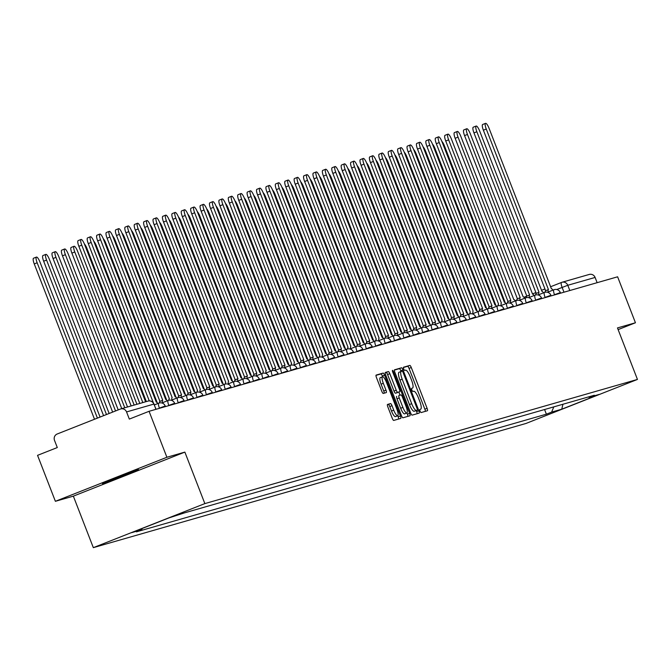 <?xml version="1.0" encoding="UTF-8"?>
<svg xmlns="http://www.w3.org/2000/svg" width="671" height="671" viewBox="0 0 671 671"><rect width="100%" height="100%" fill="white"/><g stroke="black" fill="none" stroke-linecap="round" stroke-linejoin="round"><path stroke-width="1.01" d="M420.071 411.097A1.703 0.428 68.4 0 0 421.103 412.564L427.385 410.761A2.432 0.612 68.4 0 0 427.402 410.761A2.432 0.612 68.4 0 0 427.1 408.329L411.273 367.515A2.432 0.612 68.4 0 0 409.805 365.418L403.514 367.23A1.703 0.428 68.4 0 0 403.506 367.23A1.703 0.428 68.4 0 0 403.716 368.933A1.703 0.428 68.4 0 0 404.747 370.4L405.561 370.166A7.784 1.963 68.4 0 1 410.266 376.876L411.583 380.281A7.784 1.963 68.4 0 1 412.548 388.064A7.784 1.963 68.4 0 1 412.506 388.073L411.692 388.308A1.703 0.428 68.4 0 0 411.684 388.316A1.703 0.428 68.4 0 0 411.893 390.019A1.703 0.428 68.4 0 0 412.925 391.487L413.739 391.252A7.784 1.963 68.4 0 1 418.444 397.962L419.761 401.359A7.784 1.963 68.4 0 1 420.725 409.142A7.784 1.963 68.4 0 1 420.683 409.159L419.87 409.394A1.703 0.428 68.4 0 0 419.861 409.394A1.703 0.428 68.4 0 0 420.071 411.097M103.091 483.472A19.325 0.453 158.8 0 0 122.936 476.133A19.325 0.453 158.8 0 0 138.503 469.608A19.325 0.453 158.8 0 0 137.882 469.725A19.325 0.453 158.8 0 0 118.029 477.064A19.325 0.453 158.8 0 0 102.462 483.59A19.325 0.453 158.8 0 0 103.091 483.472M387.536 404.437A2.432 0.612 68.4 0 0 387.528 404.445A2.432 0.612 68.4 0 0 387.83 406.878L392.267 418.327A2.432 0.612 68.4 0 0 393.743 420.423L400.721 418.419A2.432 0.612 68.4 0 0 400.738 418.41A2.432 0.612 68.4 0 0 400.436 415.978L384.609 375.173A2.432 0.612 68.4 0 0 383.141 373.076L376.154 375.081A2.432 0.612 68.4 0 0 376.137 375.081A2.432 0.612 68.4 0 0 376.439 377.513L381.807 391.344A2.432 0.612 68.4 0 0 383.275 393.441L386.261 392.585A2.432 0.612 68.4 0 0 386.278 392.577A2.432 0.612 68.4 0 0 385.976 390.145L383.317 383.292A6.509 1.644 68.4 0 1 382.512 376.783A6.509 1.644 68.4 0 1 386.488 382.378L396.905 409.243A6.509 1.644 68.4 0 1 397.71 415.752A6.509 1.644 68.4 0 1 393.734 410.157L391.998 405.678A2.432 0.612 68.4 0 0 390.53 403.581L387.511 404.445M204.848 503.602L184.869 452.103L166.894 457.261L149.071 411.298L617.614 276.804L635.445 322.768L617.471 327.926L637.45 379.434L204.848 503.602L93.328 547.653L525.938 423.476L637.45 379.434M410.677 413.042A2.432 0.612 68.4 0 0 412.145 415.139L419.132 413.135A2.432 0.612 68.4 0 0 419.149 413.126A2.432 0.612 68.4 0 0 418.847 410.694L403.019 369.889A2.432 0.612 68.4 0 0 401.543 367.792L394.565 369.796A2.432 0.612 68.4 0 0 394.548 369.805A2.432 0.612 68.4 0 0 394.85 372.229L410.677 413.042M392.753 372.162L393.55 371.851L409.637 413.336A2.432 0.612 68.4 0 1 409.939 415.768A2.432 0.612 68.4 0 0 409.939 415.768L402.944 417.781A2.432 0.612 68.4 0 1 401.476 415.685L385.64 374.871A2.432 0.612 68.4 0 1 385.339 372.439L385.355 372.439A2.432 0.612 68.4 0 0 385.339 372.439M385.355 372.439L388.35 371.583A2.432 0.612 68.4 0 1 389.817 373.68L396.234 390.228A2.432 0.612 68.4 0 0 397.71 392.325L399.69 391.755A2.432 0.612 68.4 0 0 399.706 391.747A2.432 0.612 68.4 0 0 399.404 389.314L392.72 372.086A1.703 0.428 68.4 0 1 392.51 370.384A1.703 0.428 68.4 0 1 393.55 371.851M166.894 457.261L55.383 501.304L37.551 455.341L57.295 447.549L54.51 440.386A4.957 4.798 -106 0 1 57.186 434.003L120.302 409.075A4.957 4.798 -106 0 1 120.721 408.933L148.039 401.09A4.957 4.798 74 0 1 153.869 404.093L126.551 411.935A4.957 4.798 -106 0 0 120.721 408.933M55.383 501.304L73.349 496.146L93.328 547.653M149.071 411.298L129.327 419.09L126.551 411.935M588.844 274.59A4.957 4.798 74 0 1 595.102 277.442L567.783 285.284L556.737 289.52M597.131 282.684L595.102 277.442M618.125 329.612L635.445 322.768M588.333 396.964L589.088 397.307L599.22 394.405L561.753 409.201L551.621 412.111L553.81 406.869M142.235 528.463L141.69 529.771L136.448 531.843L546.379 414.183L551.621 412.111M141.69 529.771L131.558 532.682L169.025 517.878L184.399 512.904L594.33 395.244L589.088 397.307M184.869 452.103L73.349 496.146M544.575 409.52L546.379 414.183M561.753 409.201L562.952 404.244M425.33 411.357A2.432 0.612 68.4 0 0 424.869 409.209L409.042 368.396A2.432 0.612 68.4 0 0 407.574 366.299L403.388 367.507M401.057 371.474L400.788 370.769A2.432 0.612 68.4 0 0 399.312 368.673L394.389 370.082M417.068 413.722A2.432 0.612 68.4 0 0 416.616 411.575L416.221 410.551M417.253 410.149A1.703 0.428 68.4 0 0 417.261 410.14A1.703 0.428 68.4 0 0 417.052 408.438L403.154 372.623A1.703 0.428 68.4 0 0 402.122 371.155L401.266 371.399A7.784 1.963 68.4 0 0 401.224 371.415A7.784 1.963 68.4 0 0 402.189 379.199L411.684 403.682A7.784 1.963 68.4 0 0 416.389 410.392L415.022 411.029A1.703 0.428 68.4 0 0 415.03 411.021A1.703 0.428 68.4 0 0 415.039 411.021M401.174 371.432L399.035 372.279A7.784 1.963 68.4 0 0 398.993 372.296A7.784 1.963 68.4 0 0 399.958 380.08L402.189 379.199M417.261 410.14L414.158 411.273A7.784 1.963 68.4 0 1 409.453 404.563L399.958 380.08M385.188 372.724L388.35 371.583M397.458 392.636L397.475 392.627A2.432 0.612 68.4 0 0 397.492 392.627A2.432 0.612 68.4 0 1 397.458 392.636L395.479 393.206A2.432 0.612 68.4 0 1 394.003 391.109L387.586 374.561A2.432 0.612 68.4 0 0 386.119 372.464M398.826 392.099L400.025 395.185M406.928 412.967L407.406 414.217L409.637 413.336M402.894 407.398A6.509 1.644 68.4 0 0 406.869 413A6.509 1.644 68.4 0 0 406.064 406.492L402.39 397.022A2.432 0.612 68.4 0 0 400.923 394.925L398.935 395.496A2.432 0.612 68.4 0 0 398.926 395.504A2.432 0.612 68.4 0 0 399.228 397.937L402.894 407.398L400.671 408.278A6.509 1.644 68.4 0 0 404.638 413.881L406.869 413M396.695 396.385L396.712 396.376A2.432 0.612 68.4 0 0 396.695 396.385A2.432 0.612 68.4 0 0 396.997 398.817L399.228 397.937M400.671 408.278L396.997 398.817M407.867 416.364A2.432 0.612 68.4 0 0 407.406 414.217M397.71 415.752L395.479 416.632A6.509 1.644 68.4 0 1 391.503 411.038L389.767 406.559A2.432 0.612 68.4 0 0 388.299 404.462L387.368 404.73M382.512 376.783L380.281 377.664A6.509 1.644 68.4 0 0 381.086 384.173L383.317 383.292M384.206 393.181A2.432 0.612 68.4 0 0 383.745 391.025L381.086 384.173M382.646 376.758L382.378 376.054A2.432 0.612 68.4 0 0 380.91 373.957L375.986 375.366M398.658 419.006A2.432 0.612 68.4 0 0 398.205 416.859L397.769 415.726M505.305 302.806L444.437 145.867A5.704 1.434 68.4 0 0 441.853 141.363M552.954 290.124A4.957 1.25 68.4 0 0 551.394 288.748L489.042 128.253A5.704 1.434 68.4 0 0 485.561 123.347A5.704 1.434 68.4 0 0 486.265 129.05L548.442 289.595A4.957 1.25 68.4 0 0 548.408 289.604A4.957 1.25 68.4 0 0 548.241 291.986M545.204 292.237A4.957 1.25 -111.6 0 1 545.515 290.753A4.957 1.25 -111.6 0 1 545.54 290.736L548.383 289.62M545.624 290.702L483.372 130.191A5.704 1.434 -111.6 0 1 482.659 124.496L485.561 123.347M495.903 305.506L435.026 148.568A5.704 1.434 68.4 0 0 432.443 144.064M486.492 308.207L425.624 151.269A5.704 1.434 68.4 0 0 423.04 146.764M543.544 292.824A4.957 1.25 68.4 0 0 541.983 291.449L479.631 130.954A5.704 1.434 68.4 0 0 476.15 126.047A5.704 1.434 68.4 0 0 476.863 131.751L539.031 292.296A4.957 1.25 68.4 0 0 539.006 292.304A4.957 1.25 68.4 0 0 538.838 294.686M535.793 294.938A4.957 1.25 -111.6 0 1 536.104 293.453A4.957 1.25 -111.6 0 1 536.129 293.437L538.972 292.321M536.221 293.403L473.961 132.892A5.704 1.434 -111.6 0 1 473.256 127.196L476.15 126.047M534.141 295.525A4.957 1.25 68.4 0 0 532.581 294.15L470.228 133.655A5.704 1.434 68.4 0 0 466.748 128.748A5.704 1.434 68.4 0 0 467.452 134.452L529.629 294.997A4.957 1.25 68.4 0 0 529.595 295.005A4.957 1.25 68.4 0 0 529.427 297.387M526.383 297.63A4.957 1.25 -111.6 0 1 526.693 296.146A4.957 1.25 -111.6 0 1 526.727 296.137L529.57 295.014M526.81 296.104L464.558 135.592A5.704 1.434 -111.6 0 1 463.846 129.897L466.748 128.748M477.089 310.908L416.213 153.969A5.704 1.434 68.4 0 0 413.63 149.465M467.679 313.609L406.811 156.67A5.704 1.434 68.4 0 0 404.219 152.166M458.268 316.309L397.4 159.371A5.704 1.434 68.4 0 0 394.816 154.867M524.73 298.226A4.957 1.25 68.4 0 0 523.17 296.85L460.818 136.356A5.704 1.434 68.4 0 0 457.337 131.449A5.704 1.434 68.4 0 0 458.05 137.152L520.218 297.698A4.957 1.25 68.4 0 0 520.193 297.706A4.957 1.25 68.4 0 0 520.025 300.088M516.98 300.331A4.957 1.25 -111.6 0 1 517.291 298.847A4.957 1.25 -111.6 0 1 517.316 298.838L520.159 297.714M517.408 298.805L455.148 138.293A5.704 1.434 -111.6 0 1 454.443 132.598L457.337 131.449M515.328 300.927A4.957 1.25 68.4 0 0 513.768 299.551L451.415 139.056A5.704 1.434 68.4 0 0 447.934 134.15A5.704 1.434 68.4 0 0 448.639 139.845L510.807 300.398A4.957 1.25 68.4 0 0 510.782 300.407A4.957 1.25 68.4 0 0 510.614 302.789M507.57 303.032A4.957 1.25 -111.6 0 1 507.88 301.547A4.957 1.25 -111.6 0 1 507.913 301.539L510.757 300.415M507.997 301.505L445.737 140.994A5.704 1.434 -111.6 0 1 445.032 135.299L447.934 134.15M505.917 303.627A4.957 1.25 68.4 0 0 504.357 302.244L442.004 141.749A5.704 1.434 68.4 0 0 438.524 136.85A5.704 1.434 68.4 0 0 439.228 142.546L501.405 303.099A4.957 1.25 68.4 0 0 501.371 303.107A4.957 1.25 68.4 0 0 501.203 305.49M498.167 305.733A4.957 1.25 -111.6 0 1 498.478 304.248A4.957 1.25 -111.6 0 1 498.503 304.24L498.478 304.248M498.595 304.206L436.335 143.695A5.704 1.434 -111.6 0 1 435.63 137.991L438.524 136.85M448.865 319.01L387.989 162.072A5.704 1.434 68.4 0 0 385.406 157.559M496.515 306.328A4.957 1.25 68.4 0 0 494.955 304.944L432.602 144.45A5.704 1.434 68.4 0 0 429.121 139.551A5.704 1.434 68.4 0 0 429.826 145.246L491.994 305.791A4.957 1.25 68.4 0 0 491.969 305.808A4.957 1.25 68.4 0 0 491.801 308.19M488.756 308.434A4.957 1.25 -111.6 0 1 489.067 306.949A4.957 1.25 -111.6 0 1 489.1 306.941L491.944 305.817M489.184 306.907L426.924 146.395A5.704 1.434 -111.6 0 1 426.219 140.692L429.121 139.551M439.455 321.711L378.587 164.772A5.704 1.434 68.4 0 0 376.003 160.26M487.104 309.029A4.957 1.25 68.4 0 0 485.544 307.645L423.191 147.15A5.704 1.434 68.4 0 0 419.71 142.252A5.704 1.434 68.4 0 0 420.415 147.947L482.592 308.492A4.957 1.25 68.4 0 0 482.558 308.509A4.957 1.25 68.4 0 0 482.39 310.883M479.354 311.134A4.957 1.25 -111.6 0 1 479.664 309.65A4.957 1.25 -111.6 0 1 479.69 309.641L482.533 308.517M479.773 309.608L417.521 149.096A5.704 1.434 -111.6 0 1 416.808 143.393L419.71 142.252M430.052 324.412L369.176 167.473A5.704 1.434 68.4 0 0 366.592 162.961M477.693 311.73A4.957 1.25 68.4 0 0 476.133 310.346L413.789 149.851A5.704 1.434 68.4 0 0 410.308 144.953A5.704 1.434 68.4 0 0 411.013 150.648L473.181 311.193A4.957 1.25 68.4 0 0 473.156 311.201A4.957 1.25 68.4 0 0 472.988 313.583M469.943 313.835A4.957 1.25 -111.6 0 1 470.254 312.35A4.957 1.25 -111.6 0 1 470.287 312.342L470.254 312.35M470.371 312.309L408.111 151.797A5.704 1.434 -111.6 0 1 407.406 146.093L410.308 144.953M420.642 327.113L359.773 170.174A5.704 1.434 68.4 0 0 357.19 165.662M468.291 314.422A4.957 1.25 68.4 0 0 466.731 313.047L404.378 152.552A5.704 1.434 68.4 0 0 400.897 147.654A5.704 1.434 68.4 0 0 401.602 153.349L463.778 313.894A4.957 1.25 68.4 0 0 463.745 313.902A4.957 1.25 68.4 0 0 463.577 316.284M460.532 316.536A4.957 1.25 -111.6 0 1 460.851 315.051A4.957 1.25 -111.6 0 1 460.876 315.043L463.72 313.919M460.96 315.009L398.708 154.498A5.704 1.434 -111.6 0 1 397.995 148.794L400.897 147.654M411.239 329.805L350.363 172.875A5.704 1.434 68.4 0 0 347.779 168.362M458.88 317.123A4.957 1.25 68.4 0 0 457.32 315.747L394.967 155.253A5.704 1.434 68.4 0 0 391.487 150.354A5.704 1.434 68.4 0 0 392.2 156.049L454.368 316.595A4.957 1.25 68.4 0 0 454.342 316.603A4.957 1.25 68.4 0 0 454.175 318.985M451.13 319.237A4.957 1.25 -111.6 0 1 451.44 317.752A4.957 1.25 -111.6 0 1 451.466 317.744L454.309 316.62M451.558 317.702L389.297 157.199A5.704 1.434 -111.6 0 1 388.593 151.495L391.487 150.354M401.828 332.506L340.96 175.576A5.704 1.434 68.4 0 0 338.369 171.063M449.478 319.824A4.957 1.25 68.4 0 0 447.918 318.448L385.565 157.953A5.704 1.434 68.4 0 0 382.084 153.047A5.704 1.434 68.4 0 0 382.789 158.75L444.965 319.295A4.957 1.25 68.4 0 0 444.932 319.304A4.957 1.25 68.4 0 0 444.764 321.686M441.719 321.937A4.957 1.25 -111.6 0 1 442.03 320.453A4.957 1.25 -111.6 0 1 442.063 320.444L442.03 320.453M442.147 320.402L379.887 159.891A5.704 1.434 -111.6 0 1 379.182 154.196L382.084 153.047M392.426 335.206L331.549 178.268A5.704 1.434 68.4 0 0 328.966 173.764M440.067 322.525A4.957 1.25 68.4 0 0 438.507 321.149L376.154 160.654A5.704 1.434 68.4 0 0 372.673 155.747A5.704 1.434 68.4 0 0 373.386 161.451L435.554 321.996A4.957 1.25 68.4 0 0 435.521 322.005A4.957 1.25 68.4 0 0 435.362 324.387M432.317 324.638A4.957 1.25 -111.6 0 1 432.627 323.154A4.957 1.25 -111.6 0 1 432.652 323.145L435.496 322.021M432.745 323.103L370.484 162.592A5.704 1.434 -111.6 0 1 369.78 156.897L372.673 155.747M383.015 337.907L322.147 180.969A5.704 1.434 68.4 0 0 319.555 176.465M430.665 325.225A4.957 1.25 68.4 0 0 429.105 323.85L366.752 163.355A5.704 1.434 68.4 0 0 363.271 158.448A5.704 1.434 68.4 0 0 363.976 164.152L426.144 324.697A4.957 1.25 68.4 0 0 426.119 324.705A4.957 1.25 68.4 0 0 425.951 327.087M422.906 327.339A4.957 1.25 -111.6 0 1 423.216 325.854A4.957 1.25 -111.6 0 1 423.25 325.838L426.093 324.722M423.334 325.804L361.073 165.292A5.704 1.434 -111.6 0 1 360.369 159.597L363.271 158.448M373.604 340.608L312.736 183.669A5.704 1.434 68.4 0 0 310.153 179.165M421.254 327.926A4.957 1.25 68.4 0 0 419.694 326.551L357.341 166.056A5.704 1.434 68.4 0 0 353.86 161.149A5.704 1.434 68.4 0 0 354.565 166.853L416.741 327.398A4.957 1.25 68.4 0 0 416.708 327.406A4.957 1.25 68.4 0 0 416.54 329.788M413.504 330.04A4.957 1.25 -111.6 0 1 413.814 328.555A4.957 1.25 -111.6 0 1 413.839 328.538L416.683 327.423L413.814 328.555M413.923 328.505L351.671 167.993A5.704 1.434 -111.6 0 1 350.958 162.298L353.86 161.149M364.202 343.309L303.326 186.37A5.704 1.434 68.4 0 0 300.742 181.866M411.851 330.627A4.957 1.25 68.4 0 0 410.291 329.251L347.939 168.756A5.704 1.434 68.4 0 0 344.458 163.85A5.704 1.434 68.4 0 0 345.162 169.553L407.331 330.098A4.957 1.25 68.4 0 0 407.305 330.107A4.957 1.25 68.4 0 0 407.138 332.489M404.093 332.732A4.957 1.25 -111.6 0 1 404.403 331.248A4.957 1.25 -111.6 0 1 404.437 331.239L407.272 330.115M404.521 331.206L342.26 170.694A5.704 1.434 -111.6 0 1 341.556 164.999L344.458 163.85M354.791 346.01L293.923 189.071A5.704 1.434 68.4 0 0 291.34 184.567M402.441 333.328A4.957 1.25 68.4 0 0 400.881 331.952L338.528 171.457A5.704 1.434 68.4 0 0 335.047 166.551A5.704 1.434 68.4 0 0 335.752 172.254L397.928 332.799A4.957 1.25 68.4 0 0 397.895 332.808A4.957 1.25 68.4 0 0 397.727 335.19M394.691 335.433A4.957 1.25 -111.6 0 1 395.001 333.948A4.957 1.25 -111.6 0 1 395.026 333.94L397.869 332.816M395.11 333.906L332.858 173.395A5.704 1.434 -111.6 0 1 332.145 167.7L335.047 166.551M345.389 348.71L284.512 191.772A5.704 1.434 68.4 0 0 281.929 187.268M393.03 336.028A4.957 1.25 68.4 0 0 391.47 334.653L329.117 174.158A5.704 1.434 68.4 0 0 325.636 169.251A5.704 1.434 68.4 0 0 326.349 174.946L388.517 335.5A4.957 1.25 68.4 0 0 388.492 335.508A4.957 1.25 68.4 0 0 388.324 337.89M385.28 338.134A4.957 1.25 -111.6 0 1 385.59 336.649A4.957 1.25 -111.6 0 1 385.615 336.641L388.459 335.517M385.708 336.607L323.447 176.096A5.704 1.434 -111.6 0 1 322.743 170.4L325.636 169.251M335.978 351.411L275.11 194.473A5.704 1.434 68.4 0 0 272.527 189.968M383.627 338.729A4.957 1.25 68.4 0 0 382.067 337.345L319.715 176.85A5.704 1.434 68.4 0 0 316.234 171.952A5.704 1.434 68.4 0 0 316.938 177.647L379.115 338.201A4.957 1.25 68.4 0 0 379.081 338.209A4.957 1.25 68.4 0 0 378.914 340.591M375.869 340.834A4.957 1.25 -111.6 0 1 376.179 339.35A4.957 1.25 -111.6 0 1 376.213 339.341L376.179 339.35M376.297 339.308L314.045 178.796A5.704 1.434 -111.6 0 1 313.332 173.093L316.234 171.952M326.576 354.112L265.699 197.173A5.704 1.434 68.4 0 0 263.116 192.661M374.217 341.43A4.957 1.25 68.4 0 0 372.657 340.046L310.304 179.551A5.704 1.434 68.4 0 0 306.823 174.653A5.704 1.434 68.4 0 0 307.536 180.348L369.704 340.893A4.957 1.25 68.4 0 0 369.679 340.91A4.957 1.25 68.4 0 0 369.511 343.292M366.467 343.535A4.957 1.25 -111.6 0 1 366.777 342.051A4.957 1.25 -111.6 0 1 366.802 342.042L369.646 340.918M366.894 342.009L304.634 181.497A5.704 1.434 -111.6 0 1 303.929 175.794L306.823 174.653M317.165 356.813L256.297 199.874A5.704 1.434 68.4 0 0 253.705 195.362M364.814 344.131A4.957 1.25 68.4 0 0 363.254 342.747L300.902 182.252A5.704 1.434 68.4 0 0 297.421 177.354A5.704 1.434 68.4 0 0 298.125 183.049L360.293 343.594A4.957 1.25 68.4 0 0 360.268 343.611A4.957 1.25 68.4 0 0 360.101 345.984M357.056 346.236A4.957 1.25 -111.6 0 1 357.366 344.751A4.957 1.25 -111.6 0 1 357.4 344.743L360.243 343.619M357.484 344.709L295.223 184.198A5.704 1.434 -111.6 0 1 294.519 178.494L297.421 177.354M307.754 359.513L246.886 202.575A5.704 1.434 68.4 0 0 244.303 198.062M355.404 346.832A4.957 1.25 68.4 0 0 353.843 345.448L291.491 184.953A5.704 1.434 68.4 0 0 288.01 180.054A5.704 1.434 68.4 0 0 288.715 185.75L350.891 346.295A4.957 1.25 68.4 0 0 350.858 346.303A4.957 1.25 68.4 0 0 350.69 348.685M347.653 348.937A4.957 1.25 -111.6 0 1 347.964 347.452A4.957 1.25 -111.6 0 1 347.989 347.444L347.964 347.452M348.081 347.41L285.821 186.899A5.704 1.434 -111.6 0 1 285.116 181.195L288.01 180.054M298.352 362.214L237.475 205.276A5.704 1.434 68.4 0 0 234.892 200.763M346.001 349.524A4.957 1.25 68.4 0 0 344.441 348.148L282.088 187.654A5.704 1.434 68.4 0 0 278.608 182.755A5.704 1.434 68.4 0 0 279.312 188.45L341.48 348.995A4.957 1.25 68.4 0 0 341.455 349.004A4.957 1.25 68.4 0 0 341.287 351.386M338.243 351.638A4.957 1.25 -111.6 0 1 338.553 350.153A4.957 1.25 -111.6 0 1 338.587 350.145L341.43 349.021M338.67 350.111L276.41 189.599A5.704 1.434 -111.6 0 1 275.706 183.896L278.608 182.755M288.941 364.907L228.073 207.976A5.704 1.434 68.4 0 0 225.49 203.464M336.59 352.225A4.957 1.25 68.4 0 0 335.03 350.849L272.678 190.354A5.704 1.434 68.4 0 0 269.197 185.456A5.704 1.434 68.4 0 0 269.901 191.151L332.078 351.696A4.957 1.25 68.4 0 0 332.044 351.705A4.957 1.25 68.4 0 0 331.877 354.087M328.84 354.338A4.957 1.25 -111.6 0 1 329.151 352.854A4.957 1.25 -111.6 0 1 329.176 352.845L332.019 351.721M329.26 352.803L267.008 192.3A5.704 1.434 -111.6 0 1 266.295 186.597L269.197 185.456M279.539 367.607L218.662 210.677A5.704 1.434 68.4 0 0 216.079 206.165M327.18 354.925A4.957 1.25 68.4 0 0 325.62 353.55L263.275 193.055A5.704 1.434 68.4 0 0 259.794 188.148A5.704 1.434 68.4 0 0 260.499 193.852L322.667 354.397A4.957 1.25 68.4 0 0 322.642 354.405A4.957 1.25 68.4 0 0 322.474 356.787M319.43 357.039A4.957 1.25 -111.6 0 1 319.74 355.555A4.957 1.25 -111.6 0 1 319.773 355.546L319.74 355.555M319.857 355.504L257.597 194.993A5.704 1.434 -111.6 0 1 256.892 189.297L259.794 188.148M270.128 370.308L209.26 213.37A5.704 1.434 68.4 0 0 206.676 208.866M317.777 357.626A4.957 1.25 68.4 0 0 316.217 356.251L253.864 195.756A5.704 1.434 68.4 0 0 250.384 190.849A5.704 1.434 68.4 0 0 251.088 196.553L313.265 357.098A4.957 1.25 68.4 0 0 313.231 357.106A4.957 1.25 68.4 0 0 313.063 359.488M310.019 359.74A4.957 1.25 -111.6 0 1 310.337 358.255A4.957 1.25 -111.6 0 1 310.363 358.247L313.206 357.123M310.447 358.205L248.195 197.693A5.704 1.434 -111.6 0 1 247.482 191.998L250.384 190.849M260.725 373.009L199.849 216.07A5.704 1.434 68.4 0 0 197.266 211.566M308.366 360.327A4.957 1.25 68.4 0 0 306.806 358.951L244.454 198.457A5.704 1.434 68.4 0 0 240.973 193.55A5.704 1.434 68.4 0 0 241.686 199.253L303.854 359.799A4.957 1.25 68.4 0 0 303.829 359.807A4.957 1.25 68.4 0 0 303.661 362.189M300.616 362.441A4.957 1.25 -111.6 0 1 300.927 360.956A4.957 1.25 -111.6 0 1 300.952 360.939L303.795 359.824M301.044 360.906L238.784 200.394A5.704 1.434 -111.6 0 1 238.079 194.699L240.973 193.55M251.315 375.71L190.447 218.771A5.704 1.434 68.4 0 0 187.855 214.267M298.964 363.028A4.957 1.25 68.4 0 0 297.404 361.652L235.051 201.157A5.704 1.434 68.4 0 0 231.57 196.251A5.704 1.434 68.4 0 0 232.275 201.954L294.452 362.499A4.957 1.25 68.4 0 0 294.418 362.508A4.957 1.25 68.4 0 0 294.25 364.89M291.206 365.141A4.957 1.25 -111.6 0 1 291.516 363.657A4.957 1.25 -111.6 0 1 291.55 363.64L291.516 363.657M291.633 363.607L229.373 203.095A5.704 1.434 -111.6 0 1 228.668 197.4L231.57 196.251M241.912 378.41L181.036 221.472A5.704 1.434 68.4 0 0 178.452 216.968M289.553 365.729A4.957 1.25 68.4 0 0 287.993 364.353L225.641 203.858A5.704 1.434 68.4 0 0 222.16 198.951A5.704 1.434 68.4 0 0 222.873 204.655L285.041 365.2A4.957 1.25 68.4 0 0 285.007 365.209A4.957 1.25 68.4 0 0 284.848 367.591M281.803 367.834A4.957 1.25 -111.6 0 1 282.114 366.349A4.957 1.25 -111.6 0 1 282.139 366.341L284.982 365.217M282.231 366.307L219.971 205.796A5.704 1.434 -111.6 0 1 219.266 200.101L222.16 198.951M232.501 381.111L171.633 224.173A5.704 1.434 68.4 0 0 169.042 219.669M280.151 368.429A4.957 1.25 68.4 0 0 278.591 367.054L216.238 206.559A5.704 1.434 68.4 0 0 212.757 201.652A5.704 1.434 68.4 0 0 213.462 207.356L275.63 367.901A4.957 1.25 68.4 0 0 275.605 367.909A4.957 1.25 68.4 0 0 275.437 370.291M272.392 370.535A4.957 1.25 -111.6 0 1 272.703 369.05A4.957 1.25 -111.6 0 1 272.736 369.042L275.58 367.918M272.82 369.008L210.56 208.496A5.704 1.434 -111.6 0 1 209.855 202.801L212.757 201.652M223.091 383.812L162.223 226.873A5.704 1.434 68.4 0 0 159.639 222.369M270.74 371.13A4.957 1.25 68.4 0 0 269.18 369.755L206.827 209.26A5.704 1.434 68.4 0 0 203.347 204.353A5.704 1.434 68.4 0 0 204.051 210.048L266.228 370.602A4.957 1.25 68.4 0 0 266.194 370.61A4.957 1.25 68.4 0 0 266.026 372.992M262.99 373.235A4.957 1.25 -111.6 0 1 263.3 371.751A4.957 1.25 -111.6 0 1 263.326 371.742L263.3 371.751M263.409 371.709L201.157 211.197A5.704 1.434 -111.6 0 1 200.444 205.502L203.347 204.353M213.688 386.513L152.812 229.574A5.704 1.434 68.4 0 0 150.229 225.07M261.338 373.831A4.957 1.25 68.4 0 0 259.778 372.447L197.425 211.952A5.704 1.434 68.4 0 0 193.944 207.054A5.704 1.434 68.4 0 0 194.649 212.749L256.817 373.302A4.957 1.25 68.4 0 0 256.792 373.311A4.957 1.25 68.4 0 0 256.624 375.693M253.579 375.936A4.957 1.25 -111.6 0 1 253.89 374.452A4.957 1.25 -111.6 0 1 253.923 374.443L256.758 373.319M254.007 374.41L191.747 213.898A5.704 1.434 -111.6 0 1 191.042 208.195L193.944 207.054M204.278 389.214L143.409 232.275A5.704 1.434 68.4 0 0 140.826 227.763M251.927 376.532A4.957 1.25 68.4 0 0 250.367 375.148L188.014 214.653A5.704 1.434 68.4 0 0 184.533 209.755A5.704 1.434 68.4 0 0 185.238 215.45L247.414 375.995A4.957 1.25 68.4 0 0 247.381 376.012A4.957 1.25 68.4 0 0 247.213 378.394M244.177 378.637A4.957 1.25 -111.6 0 1 244.487 377.152A4.957 1.25 -111.6 0 1 244.512 377.144L247.356 376.02M244.596 377.11L182.344 216.599A5.704 1.434 -111.6 0 1 181.631 210.895L184.533 209.755M194.875 391.914L133.999 234.976A5.704 1.434 68.4 0 0 131.415 230.463M242.516 379.232A4.957 1.25 68.4 0 0 240.956 377.848L178.603 217.354A5.704 1.434 68.4 0 0 175.123 212.455A5.704 1.434 68.4 0 0 175.836 218.15L238.004 378.696A4.957 1.25 68.4 0 0 237.979 378.712A4.957 1.25 68.4 0 0 237.811 381.086M234.766 381.338A4.957 1.25 -111.6 0 1 235.076 379.853A4.957 1.25 -111.6 0 1 235.102 379.845L237.945 378.721M235.194 379.811L172.933 219.3A5.704 1.434 -111.6 0 1 172.229 213.596L175.123 212.455M185.464 394.615L124.596 237.677A5.704 1.434 68.4 0 0 122.013 233.164M233.114 381.933A4.957 1.25 68.4 0 0 231.554 380.549L169.201 220.054A5.704 1.434 68.4 0 0 165.72 215.156A5.704 1.434 68.4 0 0 166.425 220.851L228.601 381.396A4.957 1.25 68.4 0 0 228.568 381.413A4.957 1.25 68.4 0 0 228.4 383.787M225.355 384.038A4.957 1.25 -111.6 0 1 225.666 382.554A4.957 1.25 -111.6 0 1 225.699 382.545L225.666 382.554M225.783 382.512L163.531 222A5.704 1.434 -111.6 0 1 162.818 216.297L165.72 215.156M176.062 397.316L115.186 240.377A5.704 1.434 68.4 0 0 112.602 235.865M223.703 384.634A4.957 1.25 68.4 0 0 222.143 383.25L159.79 222.755A5.704 1.434 68.4 0 0 156.309 217.857A5.704 1.434 68.4 0 0 157.022 223.552L219.191 384.097A4.957 1.25 68.4 0 0 219.165 384.106A4.957 1.25 68.4 0 0 218.998 386.488M215.953 386.739A4.957 1.25 -111.6 0 1 216.263 385.255A4.957 1.25 -111.6 0 1 216.288 385.246L219.132 384.122M216.381 385.213L154.12 224.701A5.704 1.434 -111.6 0 1 153.416 218.998L156.309 217.857M166.651 400.008L105.783 243.078A5.704 1.434 68.4 0 0 103.191 238.566M214.301 387.326A4.957 1.25 68.4 0 0 212.741 385.951L150.388 225.456A5.704 1.434 68.4 0 0 146.907 220.558A5.704 1.434 68.4 0 0 147.612 226.253L209.78 386.798A4.957 1.25 68.4 0 0 209.755 386.806A4.957 1.25 68.4 0 0 209.587 389.188M206.542 389.44A4.957 1.25 -111.6 0 1 206.853 387.955A4.957 1.25 -111.6 0 1 206.886 387.947L209.729 386.823M206.97 387.905L144.71 227.402A5.704 1.434 -111.6 0 1 144.005 221.698L146.907 220.558M157.24 402.709L96.372 245.779A5.704 1.434 68.4 0 0 93.789 241.266M204.89 390.027A4.957 1.25 68.4 0 0 203.33 388.652L140.977 228.157A5.704 1.434 68.4 0 0 137.496 223.25A5.704 1.434 68.4 0 0 138.201 228.954L200.377 389.499A4.957 1.25 68.4 0 0 200.344 389.507A4.957 1.25 68.4 0 0 200.176 391.889M197.14 392.141A4.957 1.25 -111.6 0 1 197.45 390.656A4.957 1.25 -111.6 0 1 197.475 390.648L197.45 390.656M197.568 390.606L135.307 230.094A5.704 1.434 -111.6 0 1 134.603 224.399L137.496 223.25M146.345 401.577L86.962 248.471A5.704 1.434 68.4 0 0 84.378 243.967M195.487 392.728A4.957 1.25 68.4 0 0 193.927 391.352L131.575 230.858A5.704 1.434 68.4 0 0 128.094 225.951A5.704 1.434 68.4 0 0 128.798 231.654L190.967 392.2A4.957 1.25 68.4 0 0 190.941 392.208A4.957 1.25 68.4 0 0 190.774 394.59M187.729 394.842A4.957 1.25 -111.6 0 1 188.039 393.357A4.957 1.25 -111.6 0 1 188.073 393.349L190.916 392.225M188.157 393.307L125.896 232.795A5.704 1.434 -111.6 0 1 125.192 227.1L128.094 225.951M136.943 404.277L77.559 251.172A5.704 1.434 68.4 0 0 74.078 246.274A5.704 1.434 68.4 0 0 74.783 251.969L134.166 405.074M131.155 405.938L71.889 253.118A5.704 1.434 -111.6 0 1 71.176 247.414L74.078 246.274M186.077 395.429A4.957 1.25 68.4 0 0 184.517 394.053L122.164 233.558A5.704 1.434 68.4 0 0 118.683 228.652A5.704 1.434 68.4 0 0 119.388 234.355L181.564 394.9A4.957 1.25 68.4 0 0 181.531 394.909A4.957 1.25 68.4 0 0 181.363 397.291M178.327 397.542A4.957 1.25 -111.6 0 1 178.637 396.058A4.957 1.25 -111.6 0 1 178.662 396.041L181.506 394.925M178.746 396.007L116.494 235.496A5.704 1.434 -111.6 0 1 115.781 229.801L118.683 228.652M127.532 406.978L68.148 253.873A5.704 1.434 68.4 0 0 64.668 248.975A5.704 1.434 68.4 0 0 65.381 254.67L124.764 407.775M121.753 408.639L62.478 255.819A5.704 1.434 -111.6 0 1 61.774 250.115L64.668 248.975M176.666 398.129A4.957 1.25 68.4 0 0 175.106 396.754L112.762 236.259A5.704 1.434 68.4 0 0 109.281 231.352A5.704 1.434 68.4 0 0 109.985 237.056L172.153 397.601A4.957 1.25 68.4 0 0 172.128 397.609A4.957 1.25 68.4 0 0 171.961 399.991M168.916 400.243A4.957 1.25 -111.6 0 1 169.226 398.759A4.957 1.25 -111.6 0 1 169.26 398.742L169.226 398.759M169.344 398.708L107.083 238.197A5.704 1.434 -111.6 0 1 106.379 232.501L109.281 231.352M118.213 409.897L58.746 256.574A5.704 1.434 68.4 0 0 55.265 251.675A5.704 1.434 68.4 0 0 55.97 257.37L115.538 410.954M112.644 412.103L53.068 258.52A5.704 1.434 -111.6 0 1 52.363 252.816L55.265 251.675M167.264 400.83A4.957 1.25 68.4 0 0 165.703 399.455L103.351 238.96A5.704 1.434 68.4 0 0 99.87 234.053A5.704 1.434 68.4 0 0 100.575 239.757L162.751 400.302A4.957 1.25 68.4 0 0 162.718 400.31A4.957 1.25 68.4 0 0 162.55 402.692M159.505 402.935A4.957 1.25 -111.6 0 1 159.824 401.459A4.957 1.25 -111.6 0 1 159.849 401.443L162.692 400.319M159.933 401.409L97.681 240.897A5.704 1.434 -111.6 0 1 96.968 235.202L99.87 234.053M109.147 413.479L49.335 259.274A5.704 1.434 68.4 0 0 45.854 254.376A5.704 1.434 68.4 0 0 46.567 260.071L106.479 414.535M103.577 415.676L43.665 261.22A5.704 1.434 -111.6 0 1 42.961 255.517L45.854 254.376M157.853 403.531A4.957 1.25 68.4 0 0 156.293 402.155L93.94 241.661A5.704 1.434 68.4 0 0 90.459 236.754A5.704 1.434 68.4 0 0 91.172 242.457L153.416 402.935M149.281 400.897L88.27 243.598A5.704 1.434 -111.6 0 1 87.566 237.903L90.459 236.754M100.08 417.06L39.933 261.975A5.704 1.434 68.4 0 0 36.452 257.077A5.704 1.434 68.4 0 0 37.157 262.772L97.412 418.117M94.51 419.258L34.255 263.921A5.704 1.434 -111.6 0 1 33.55 258.218L36.452 257.077M139.82 403.447L78.859 246.299A5.704 1.434 -111.6 0 1 78.155 240.604L81.057 239.455A5.704 1.434 68.4 0 0 81.761 245.15L142.822 402.583M145.599 401.786L84.538 244.361A5.704 1.434 68.4 0 0 81.057 239.455M563.984 292.204L562.113 287.389A4.957 1.25 68.4 0 1 561.501 282.441A4.957 1.25 68.4 0 1 561.526 282.424A4.957 4.798 74 0 1 567.783 285.284L569.813 290.526M515.194 300.725L516.955 300.038L515.194 300.725M523.984 297.261L526.576 296.238L523.984 297.261M532.397 293.932L535.894 292.556L532.397 293.932M541.463 290.35L544.953 288.975L541.463 290.35M589.272 274.439L561.954 282.281A4.957 4.957 0 0 0 561.501 282.441L550.53 286.769L561.476 282.449M159.48 408.312L157.442 408.891M168.882 405.611L166.853 406.19M178.293 402.91L176.263 403.489M187.695 400.21L185.666 400.788M197.106 397.509L195.076 398.088M206.509 394.808L204.479 395.387M215.919 392.107L213.89 392.694M225.322 389.406L223.292 389.994M234.733 386.706L232.703 387.293M244.143 384.005L242.105 384.592M253.546 381.304L251.516 381.891M262.957 378.603L260.927 379.19M272.359 375.903L270.329 376.49M281.77 373.21L279.74 373.789M291.172 370.509L289.142 371.088M300.583 367.809L298.553 368.387M309.994 365.108L307.955 365.687M319.396 362.407L317.366 362.986M328.807 359.706L326.777 360.285M338.209 357.006L336.179 357.593M347.62 354.305L345.59 354.892M357.022 351.604L354.993 352.191M366.433 348.903L364.403 349.49M375.835 346.202L373.806 346.79M385.246 343.502L383.216 344.089M394.657 340.801L392.619 341.388M404.059 338.109L402.03 338.687M413.47 335.408L411.44 335.986M422.873 332.707L420.843 333.286M432.283 330.006L430.254 330.585M441.686 327.305L439.656 327.884M451.097 324.605L449.067 325.183M460.507 321.904L458.469 322.491M469.91 319.203L467.88 319.79M479.32 316.502L477.291 317.089M488.723 313.802L486.693 314.389M498.134 311.101L496.104 311.688M507.536 308.4L505.506 308.987M516.947 305.699L514.917 306.286M526.349 303.007L524.319 303.586M535.76 300.306L533.73 300.885M545.171 297.605L543.133 298.184M554.573 294.905L552.543 295.483M560.562 293.185L560.327 292.573L554.498 294.712A4.957 1.25 -111.6 0 1 553.885 289.755A4.957 1.25 -111.6 0 1 553.919 289.746M551.159 295.886L550.916 295.274L545.095 297.412A4.957 1.25 -111.6 0 1 544.483 292.455A4.957 1.25 -111.6 0 1 544.508 292.447M541.749 298.587L541.514 297.974L535.684 300.113A4.957 1.25 -111.6 0 1 535.072 295.156A4.957 1.25 -111.6 0 1 535.097 295.148L528.714 297.664M532.346 301.287L532.103 300.675L526.282 302.814A4.957 1.25 -111.6 0 1 525.661 297.857A4.957 1.25 -111.6 0 1 525.695 297.849M522.935 303.988L522.701 303.376L516.871 305.515A4.957 1.25 -111.6 0 1 516.259 300.558A4.957 1.25 -111.6 0 1 516.284 300.549M513.525 306.681L513.29 306.077L507.469 308.215A4.957 1.25 -111.6 0 1 506.848 303.258A4.957 1.25 -111.6 0 1 506.882 303.25M504.122 309.381L503.887 308.777L498.058 310.916A4.957 1.25 -111.6 0 1 497.446 305.959A4.957 1.25 -111.6 0 1 497.471 305.951M494.712 312.082L494.477 311.478L488.647 313.617A4.957 1.25 -111.6 0 1 488.035 308.66A4.957 1.25 -111.6 0 1 488.069 308.652M485.309 314.783L485.074 314.179L479.245 316.309A4.957 1.25 -111.6 0 1 478.633 311.361A4.957 1.25 -111.6 0 1 478.658 311.344M475.898 317.484L475.664 316.871L469.834 319.01A4.957 1.25 -111.6 0 1 469.222 314.062A4.957 1.25 -111.6 0 1 469.247 314.045M466.496 320.184L466.253 319.572L460.432 321.711A4.957 1.25 -111.6 0 1 459.811 316.762A4.957 1.25 -111.6 0 1 459.845 316.746M457.085 322.885L456.85 322.273L451.021 324.412A4.957 1.25 -111.6 0 1 450.409 319.455A4.957 1.25 -111.6 0 1 450.434 319.446M447.674 325.586L447.44 324.974L441.619 327.113A4.957 1.25 -111.6 0 1 440.998 322.155A4.957 1.25 -111.6 0 1 441.032 322.147L434.649 324.672M438.272 328.287L438.037 327.674L432.208 329.813A4.957 1.25 -111.6 0 1 431.596 324.856A4.957 1.25 -111.6 0 1 431.621 324.848M428.861 330.988L428.626 330.375L422.797 332.514A4.957 1.25 -111.6 0 1 422.185 327.557A4.957 1.25 -111.6 0 1 422.218 327.549M419.459 333.688L419.224 333.076L413.395 335.215A4.957 1.25 -111.6 0 1 412.782 330.258A4.957 1.25 -111.6 0 1 412.808 330.249L406.425 332.766M410.048 336.389L409.813 335.777L403.984 337.916A4.957 1.25 -111.6 0 1 403.372 332.959A4.957 1.25 -111.6 0 1 403.405 332.95M400.646 339.09L400.402 338.478L394.582 340.616A4.957 1.25 -111.6 0 1 393.969 335.659A4.957 1.25 -111.6 0 1 393.994 335.651M391.235 341.782L391 341.178L385.171 343.317A4.957 1.25 -111.6 0 1 384.558 338.36A4.957 1.25 -111.6 0 1 384.584 338.352L378.201 340.868M381.833 344.483L381.589 343.879L375.768 346.018A4.957 1.25 -111.6 0 1 375.148 341.061A4.957 1.25 -111.6 0 1 375.181 341.053M372.422 347.184L372.187 346.58L366.358 348.719A4.957 1.25 -111.6 0 1 365.745 343.762A4.957 1.25 -111.6 0 1 365.77 343.753M363.011 349.885L362.776 349.281L356.955 351.419A4.957 1.25 -111.6 0 1 356.335 346.462A4.957 1.25 -111.6 0 1 356.368 346.446M353.609 352.585L353.374 351.973L347.544 354.112A4.957 1.25 -111.6 0 1 346.932 349.163A4.957 1.25 -111.6 0 1 346.957 349.146M344.198 355.286L343.963 354.674L338.134 356.813A4.957 1.25 -111.6 0 1 337.521 351.864A4.957 1.25 -111.6 0 1 337.555 351.847M334.795 357.987L334.561 357.375L328.731 359.513A4.957 1.25 -111.6 0 1 328.119 354.556A4.957 1.25 -111.6 0 1 328.144 354.548M325.385 360.688L325.15 360.075L319.321 362.214A4.957 1.25 -111.6 0 1 318.708 357.257A4.957 1.25 -111.6 0 1 318.733 357.249L312.359 359.773M315.982 363.388L315.739 362.776L309.918 364.915A4.957 1.25 -111.6 0 1 309.297 359.958A4.957 1.25 -111.6 0 1 309.331 359.95M306.572 366.089L306.337 365.477L300.507 367.616A4.957 1.25 -111.6 0 1 299.895 362.659A4.957 1.25 -111.6 0 1 299.92 362.65M297.161 368.79L296.926 368.178L291.105 370.317A4.957 1.25 -111.6 0 1 290.484 365.36A4.957 1.25 -111.6 0 1 290.518 365.351L284.135 367.867M287.758 371.491L287.524 370.878L281.694 373.017A4.957 1.25 -111.6 0 1 281.082 368.06A4.957 1.25 -111.6 0 1 281.107 368.052M278.348 374.192L278.113 373.579L272.283 375.718A4.957 1.25 -111.6 0 1 271.671 370.761A4.957 1.25 -111.6 0 1 271.705 370.753M268.945 376.884L268.71 376.28L262.881 378.419A4.957 1.25 -111.6 0 1 262.269 373.462A4.957 1.25 -111.6 0 1 262.294 373.453L255.911 375.97M259.534 379.585L259.3 378.981L253.47 381.12A4.957 1.25 -111.6 0 1 252.858 376.163A4.957 1.25 -111.6 0 1 252.892 376.154M250.132 382.285L249.889 381.682L244.068 383.82A4.957 1.25 -111.6 0 1 243.456 378.863A4.957 1.25 -111.6 0 1 243.481 378.855M240.721 384.986L240.486 384.382L234.657 386.521A4.957 1.25 -111.6 0 1 234.045 381.564A4.957 1.25 -111.6 0 1 234.07 381.556L227.687 384.072M231.319 387.687L231.076 387.075L225.255 389.214A4.957 1.25 -111.6 0 1 224.634 384.265A4.957 1.25 -111.6 0 1 224.668 384.248M221.908 390.388L221.673 389.776L215.844 391.914A4.957 1.25 -111.6 0 1 215.232 386.966A4.957 1.25 -111.6 0 1 215.257 386.949M212.497 393.089L212.262 392.476L206.442 394.615A4.957 1.25 -111.6 0 1 205.821 389.658A4.957 1.25 -111.6 0 1 205.854 389.65M203.095 395.789L202.86 395.177L197.031 397.316A4.957 1.25 -111.6 0 1 196.418 392.359A4.957 1.25 -111.6 0 1 196.444 392.35L190.061 394.875M193.684 398.49L193.449 397.878L187.62 400.017A4.957 1.25 -111.6 0 1 187.008 395.06A4.957 1.25 -111.6 0 1 187.041 395.051M184.282 401.191L184.047 400.579L178.218 402.717A4.957 1.25 -111.6 0 1 177.605 397.76A4.957 1.25 -111.6 0 1 177.63 397.752M174.871 403.892L174.636 403.279L168.807 405.418A4.957 1.25 -111.6 0 1 168.195 400.461A4.957 1.25 -111.6 0 1 168.22 400.453L161.845 402.969M165.469 406.592L165.225 405.98L159.404 408.119A4.957 1.25 -111.6 0 1 158.784 403.162A4.957 1.25 -111.6 0 1 158.817 403.154M155.907 409.335L154.028 404.059A4.957 4.957 0 0 0 148.039 401.09A4.957 4.798 74 0 0 147.62 401.233M153.894 404.143L156.058 409.293M407.574 366.299L409.805 365.418M409.042 368.396L411.273 367.515M424.869 409.209L427.1 408.329M399.312 368.673L401.543 367.792M400.788 370.769L403.019 369.889M416.616 411.575L418.847 410.694M409.453 404.563L411.684 403.682M414.158 411.273L416.389 410.392M387.586 374.561L389.817 373.68M394.003 391.109L396.234 390.228M395.479 393.206L397.71 392.325M388.299 404.462L390.53 403.581M389.767 406.559L391.998 405.678M391.503 411.038L393.734 410.157M383.745 391.025L385.976 390.145M380.91 373.957L383.141 373.076M382.378 376.054L384.609 375.173M398.205 416.859L400.436 415.978M486.265 129.05L483.372 130.191M476.863 131.751L473.961 132.892M467.452 134.452L464.558 135.592M458.05 137.152L455.148 138.293M448.639 139.845L445.737 140.994M439.228 142.546L436.335 143.695M429.826 145.246L426.924 146.395M420.415 147.947L417.521 149.096M411.013 150.648L408.111 151.797M401.602 153.349L398.708 154.498M392.2 156.049L389.297 157.199M382.789 158.75L379.887 159.891M373.386 161.451L370.484 162.592M363.976 164.152L361.073 165.292M354.565 166.853L351.671 167.993M345.162 169.553L342.26 170.694M335.752 172.254L332.858 173.395M326.349 174.946L323.447 176.096M316.938 177.647L314.045 178.796M307.536 180.348L304.634 181.497M298.125 183.049L295.223 184.198M288.715 185.75L285.821 186.899M279.312 188.45L276.41 189.599M269.901 191.151L267.008 192.3M260.499 193.852L257.597 194.993M251.088 196.553L248.195 197.693M241.686 199.253L238.784 200.394M232.275 201.954L229.373 203.095M222.873 204.655L219.971 205.796M213.462 207.356L210.56 208.496M204.051 210.048L201.157 211.197M194.649 212.749L191.747 213.898M185.238 215.45L182.344 216.599M175.836 218.15L172.933 219.3M166.425 220.851L163.531 222M157.022 223.552L154.12 224.701M147.612 226.253L144.71 227.402M138.201 228.954L135.307 230.094M128.798 231.654L125.896 232.795M71.889 253.118L74.783 251.969M119.388 234.355L116.494 235.496M62.478 255.819L65.381 254.67M109.985 237.056L107.083 238.197M53.068 258.52L55.97 257.37M100.575 239.757L97.681 240.897M43.665 261.22L46.567 260.071M91.172 242.457L88.27 243.598M34.255 263.921L37.157 262.772M81.761 245.15L78.859 246.299M560.327 292.573A4.957 4.957 0 0 0 553.885 289.755L547.536 292.262M550.916 295.274A4.957 4.957 0 0 0 544.483 292.455L538.125 294.963M541.514 297.974A4.957 4.957 0 0 0 535.072 295.156M532.103 300.675A4.957 4.957 0 0 0 525.661 297.857L519.312 300.365M522.701 303.376A4.957 4.957 0 0 0 516.259 300.558L509.901 303.066M513.29 306.077A4.957 4.957 0 0 0 506.848 303.258L500.499 305.766M503.887 308.777A4.957 4.957 0 0 0 497.446 305.959L491.088 308.467M494.477 311.478A4.957 4.957 0 0 0 488.035 308.66L481.686 311.168M485.074 314.179A4.957 4.957 0 0 0 478.633 311.361L472.275 313.869M475.664 316.871A4.957 4.957 0 0 0 469.222 314.062L462.873 316.569M466.253 319.572A4.957 4.957 0 0 0 459.811 316.762L453.462 319.27M456.85 322.273A4.957 4.957 0 0 0 450.409 319.455L444.051 321.971M447.44 324.974A4.957 4.957 0 0 0 440.998 322.155M438.037 327.674A4.957 4.957 0 0 0 431.596 324.856L425.238 327.364M428.626 330.375A4.957 4.957 0 0 0 422.185 327.557L415.835 330.065M419.224 333.076A4.957 4.957 0 0 0 412.782 330.258M409.813 335.777A4.957 4.957 0 0 0 403.372 332.959L397.022 335.466M400.402 338.478A4.957 4.957 0 0 0 393.969 335.659L387.612 338.167M391 341.178A4.957 4.957 0 0 0 384.558 338.36M381.589 343.879A4.957 4.957 0 0 0 375.148 341.061L368.798 343.569M372.187 346.58A4.957 4.957 0 0 0 365.745 343.762L359.388 346.27M362.776 349.281A4.957 4.957 0 0 0 356.335 346.462L349.985 348.97M353.374 351.973A4.957 4.957 0 0 0 346.932 349.163L340.574 351.671M343.963 354.674A4.957 4.957 0 0 0 337.521 351.864L331.172 354.372M334.561 357.375A4.957 4.957 0 0 0 328.119 354.556L321.761 357.073M325.15 360.075A4.957 4.957 0 0 0 318.708 357.257M315.739 362.776A4.957 4.957 0 0 0 309.297 359.958L302.948 362.466M306.337 365.477A4.957 4.957 0 0 0 299.895 362.659L293.537 365.167M296.926 368.178A4.957 4.957 0 0 0 290.484 365.36M287.524 370.878A4.957 4.957 0 0 0 281.082 368.06L274.724 370.568M278.113 373.579A4.957 4.957 0 0 0 271.671 370.761L265.322 373.269M268.71 376.28A4.957 4.957 0 0 0 262.269 373.462M259.3 378.981A4.957 4.957 0 0 0 252.858 376.163L246.509 378.67M249.889 381.682A4.957 4.957 0 0 0 243.456 378.863L237.098 381.371M240.486 384.382A4.957 4.957 0 0 0 234.045 381.564M231.076 387.075A4.957 4.957 0 0 0 224.634 384.265L218.285 386.773M221.673 389.776A4.957 4.957 0 0 0 215.232 386.966L208.874 389.474M212.262 392.476A4.957 4.957 0 0 0 205.821 389.658L199.472 392.174M202.86 395.177A4.957 4.957 0 0 0 196.418 392.359M193.449 397.878A4.957 4.957 0 0 0 187.008 395.06L180.658 397.567M184.047 400.579A4.957 4.957 0 0 0 177.605 397.76L171.248 400.268M174.636 403.279A4.957 4.957 0 0 0 168.195 400.461M165.225 405.98A4.957 4.957 0 0 0 158.784 403.162L154.364 404.915M398.993 372.296L401.224 371.415M548.408 289.604L545.515 290.753M539.006 292.304L536.104 293.453M529.595 295.005L526.693 296.146M520.193 297.706L517.291 298.847M510.782 300.407L507.88 301.547M491.969 305.808L489.067 306.949M482.558 308.509L479.664 309.65M463.745 313.902L460.851 315.051M454.342 316.603L451.44 317.752M435.521 322.005L432.627 323.154M426.119 324.705L423.216 325.854M407.305 330.107L404.403 331.248M397.895 332.808L395.001 333.948M388.492 335.508L385.59 336.649M369.679 340.91L366.777 342.051M360.268 343.611L357.366 344.751M341.455 349.004L338.553 350.153M332.044 351.705L329.151 352.854M313.231 357.106L310.337 358.255M303.829 359.807L300.927 360.956M285.007 365.209L282.114 366.349M275.605 367.909L272.703 369.05M256.792 373.311L253.89 374.452M247.381 376.012L244.487 377.152M237.979 378.712L235.076 379.853M219.165 384.106L216.263 385.255M209.755 386.806L206.853 387.955M190.941 392.208L188.039 393.357M181.531 394.909L178.637 396.058M162.718 400.31L159.824 401.459"/></g></svg>
